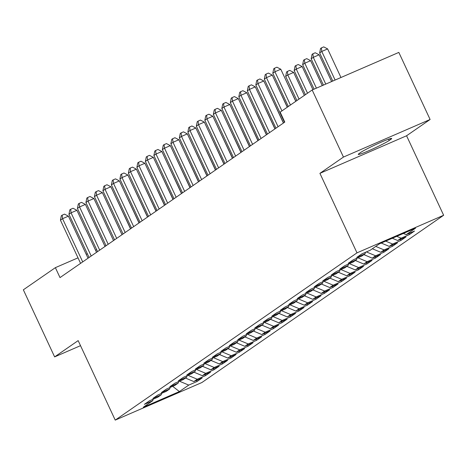 <?xml version="1.0" encoding="UTF-8"?>
<svg xmlns="http://www.w3.org/2000/svg" width="467" height="467" viewBox="0 0 467 467"><rect width="100%" height="100%" fill="white"/><g stroke="black" fill="none" stroke-linecap="round" stroke-linejoin="round"><path stroke-width="0.7" d="M430.107 119.488L343.449 157.07L319.918 173.345L406.576 135.769L430.107 119.488L398.83 52.409L312.172 89.991L280.147 112.144L284.782 122.085L60.009 277.596L55.375 267.655L23.35 289.814L54.627 356.893L80.517 345.668M406.576 135.769L443.65 215.264L201.89 382.531L115.232 420.113L356.992 252.845L443.65 215.264M172.685 386.355L179.398 391.562L188.744 385.1L197.056 381.492L202.153 377.966L193.84 381.568L197.237 379.222L205.55 375.614L210.646 372.088L202.334 375.696L205.731 373.343L214.044 369.736L219.146 366.21L210.827 369.817L214.225 367.465L222.543 363.857L227.639 360.331L219.321 363.939L222.718 361.586L231.037 357.985L236.133 354.459L227.82 358.061L231.218 355.708L239.53 352.106L244.626 348.58L236.314 352.182L239.711 349.836L248.024 346.228L253.12 342.702L244.807 346.31L248.205 343.957L256.517 340.35L261.619 336.824L253.301 340.431L256.698 338.079L265.017 334.471L270.113 330.945L261.794 334.553L265.198 332.2L273.51 328.599L278.606 325.073L270.294 328.675L273.691 326.322L282.004 322.72L287.1 319.194L278.787 322.796L282.185 320.45L290.497 316.842L295.593 313.316L287.281 316.924L290.678 314.571L298.991 310.964L304.093 307.438L295.774 311.045L299.172 308.693L307.49 305.085L312.586 301.559L304.268 305.167L307.671 302.814L315.984 299.213L321.08 295.681L312.767 299.289L316.165 296.936L324.477 293.334L329.574 289.809L321.261 293.41L324.658 291.064L332.971 287.456L338.067 283.93L329.755 287.538L333.152 285.185L341.465 281.578L346.567 278.052L338.248 281.659L341.646 279.307L349.964 275.699L355.06 272.173L346.742 275.781L350.145 273.428L358.458 269.827L363.554 266.295L355.241 269.903L358.638 267.55L366.951 263.948L372.047 260.423L363.735 264.024L367.132 261.678L375.445 258.07L380.541 254.544L372.228 258.152L375.626 255.799L383.938 252.192L389.04 248.666L380.722 252.273L384.119 249.921L392.438 246.313L397.534 242.787L389.215 246.395L392.619 244.043L400.931 240.441L406.027 236.909L397.715 240.517L401.112 238.164L409.425 234.562L414.521 231.037L406.208 234.638L403.377 233.453M179.398 391.562L143.328 407.206L152.674 400.739L153.194 399.197M406.208 234.638L415.554 228.176L379.484 243.815L370.138 250.283L361.826 253.89L356.73 257.416L365.042 253.809L361.645 256.161L353.332 259.763L348.23 263.289L356.549 259.687L353.151 262.034L344.833 265.641L339.737 269.167L348.055 265.565L344.658 267.912L336.339 271.52L331.243 275.045L339.556 271.438L336.158 273.79L327.846 277.398L322.75 280.924L331.062 277.316L327.665 279.669L319.352 283.276L314.256 286.802L322.569 283.195L319.171 285.547L310.859 289.149L305.757 292.675L314.075 289.073L310.678 291.42L302.359 295.027L297.263 298.553L305.581 294.951L302.184 297.298L293.866 300.906L288.769 304.431L297.082 300.824L293.685 303.176L285.372 306.784L280.276 310.31L288.588 306.702L285.191 309.055L276.878 312.662L271.782 316.188L280.095 312.581L276.697 314.933L268.385 318.535L263.283 322.061L271.601 318.459L268.204 320.806L259.885 324.413L254.789 327.939L263.108 324.337L259.705 326.684L251.392 330.292L246.296 333.817L254.608 330.21L251.211 332.562L242.898 336.17L237.802 339.696L246.115 336.088L242.717 338.441L234.405 342.048L229.309 345.574L237.621 341.967L234.224 344.319L225.911 347.921L220.809 351.447L229.128 347.845L225.73 350.197L217.412 353.799L212.316 357.325L220.634 353.723L217.231 356.07L208.918 359.678L203.822 363.203L212.135 359.596L208.737 361.948L200.425 365.556L195.329 369.082L203.641 365.474L200.244 367.827L191.931 371.434L186.835 374.96L195.148 371.353L191.75 373.705L183.438 377.307L178.336 380.833L186.654 377.231L183.257 379.583L174.938 383.185L169.842 386.711L178.16 383.109L174.757 385.456L166.445 389.064L161.348 392.589L169.661 388.982L166.264 391.334L157.951 394.942L152.855 398.468L161.168 394.86L157.77 397.213L149.458 400.82L144.361 404.346L152.674 400.739M401.112 238.164L396.74 236.331M397.715 240.517L392.315 238.252M392.619 244.043L385.678 241.13M389.215 246.395L381.247 243.05M365.042 253.809L365.562 252.268M384.119 249.921L375.742 246.407M380.722 252.273L372.345 248.753M356.549 259.687L357.068 258.146M375.626 255.799L366.373 251.917M372.228 258.152L363.851 254.632M348.055 265.565L348.575 264.018M367.132 261.678L357.88 257.79M363.735 264.024L355.352 260.51M339.556 271.438L340.081 269.897M358.638 267.55L349.38 263.668M355.241 269.903L346.858 266.388M331.062 277.316L331.588 275.775M350.145 273.428L340.887 269.547M346.742 275.781L338.365 272.267M322.569 283.195L323.088 281.654M341.646 279.307L332.393 275.425M338.248 281.659L329.871 278.145M314.075 289.073L314.595 287.532M333.152 285.185L323.9 281.303M329.755 287.538L321.378 284.018M305.581 294.951L306.101 293.404M324.658 291.064L315.406 287.182M321.261 293.41L312.878 289.896M297.082 300.824L297.607 299.283M316.165 296.936L306.907 293.054M312.767 299.289L304.385 295.774M288.588 306.702L289.114 305.161M307.671 302.814L298.413 298.933M304.268 305.167L295.891 301.653M280.095 312.581L280.614 311.04M299.172 308.693L289.919 304.811M295.774 311.045L287.398 307.531M271.601 318.459L272.121 316.918M290.678 314.571L281.426 310.689M287.281 316.924L278.904 313.404M263.108 324.337L263.627 322.79M282.185 320.45L272.932 316.568M278.787 322.796L270.405 319.282M254.608 330.21L255.134 328.669M273.691 326.322L264.433 322.44M270.294 328.675L261.911 325.16M246.115 336.088L246.634 334.547M265.198 332.2L255.939 328.319M261.794 334.553L253.418 331.039M237.621 341.967L238.141 340.425M256.698 338.079L247.446 334.197M253.301 340.431L244.924 336.917M229.128 347.845L229.647 346.304M248.205 343.957L238.952 340.075M244.807 346.31L236.43 342.79M220.634 353.723L221.154 352.176M239.711 349.836L230.459 345.954M236.314 352.182L227.931 348.668M212.135 359.596L212.66 358.055M231.218 355.708L221.959 351.826M227.82 358.061L219.437 354.546M203.641 365.474L204.161 363.933M222.718 361.586L213.466 357.704M219.321 363.939L210.944 360.425M195.148 371.353L195.667 369.811M214.225 367.465L204.972 363.583M210.827 369.817L202.45 366.303M186.654 377.231L187.174 375.69M205.731 373.343L196.479 369.461M202.334 375.696L193.957 372.176M178.16 383.109L178.68 381.562M197.237 379.222L187.985 375.34M193.84 381.568L185.457 378.054M169.661 388.982L170.186 387.441M188.744 385.1L179.486 381.212M161.168 394.86L161.687 393.319M343.449 157.07L312.172 89.991M115.232 420.113L78.158 340.612L54.627 356.893M319.918 173.345L356.992 252.845M106.044 245.683L104.894 246.185M96.698 249.734L95.548 250.236M87.352 253.791L86.202 254.287M78.012 257.842L55.375 267.655M390.727 139.417A17.583 1.197 155 0 0 391.673 138.483A17.583 1.197 155 0 0 378.247 143.451A17.583 1.197 155 0 0 360.746 152.417L359.216 153.474A17.583 1.197 155 0 0 358.271 154.408A17.583 1.197 155 0 0 371.697 149.44A17.583 1.197 155 0 0 389.198 140.474L390.727 139.417L390.354 138.611M197.056 381.492L196.549 380.395M205.55 375.614L205.042 374.522M214.044 369.736L213.536 368.644M222.543 363.857L222.029 362.766M231.037 357.985L230.523 356.887M239.53 352.106L239.022 351.009M248.024 346.228L247.516 345.131M256.517 340.35L256.009 339.258M265.017 334.471L264.503 333.38M273.51 328.599L272.997 327.501M282.004 322.72L281.496 321.623M290.497 316.842L289.989 315.745M298.991 310.964L298.483 309.872M307.49 305.085L306.977 303.994M315.984 299.213L315.47 298.115M324.477 293.334L323.97 292.237M332.971 287.456L332.463 286.359M341.465 281.578L340.957 280.486M349.964 275.699L349.45 274.608M358.458 269.827L357.944 268.729M366.951 263.948L366.443 262.851M375.445 258.07L374.937 256.973M383.938 252.192L383.43 251.1M392.438 246.313L391.924 245.222M400.931 240.441L400.417 239.343M409.425 234.562L408.917 233.465M88.029 258.21L68.421 216.157L62.566 218.696L82.706 261.894M60.441 220.167L61.329 215.736L62.181 215.147L62.566 218.696L60.441 220.167L80.581 263.359M62.181 215.147L64.522 214.131L68.421 216.157M130.608 228.748L115.151 195.895M96.523 252.332L76.915 210.284L71.06 212.824L91.199 256.015M68.935 214.289L69.822 209.858L70.675 209.269L71.06 212.824L68.935 214.289L89.08 257.48M70.675 209.269L73.015 208.253L76.915 210.284M105.017 246.453L85.408 204.406L79.553 206.945L99.699 250.137M77.429 208.41L78.322 203.98L79.168 203.39L79.553 206.945L77.429 208.41L97.574 251.608M79.168 203.39L81.509 202.374L85.408 204.406M139.102 222.876L123.644 190.016M147.595 216.997L132.138 184.138M113.516 240.575L93.908 198.528L88.047 201.067L108.192 244.259M85.928 202.538L86.815 198.101L87.662 197.518L88.047 201.067L85.928 202.538L106.067 245.73M87.662 197.518L90.003 196.502L93.908 198.528M122.01 234.703L102.401 192.649L96.546 195.188L116.686 238.38M94.422 196.66L95.309 192.229L96.155 191.639L96.546 195.188L94.422 196.66L114.561 239.851M96.155 191.639L98.502 190.624L102.401 192.649M156.089 211.119L140.631 178.266M164.588 205.241L149.125 172.387M130.503 228.824L110.895 186.771L105.04 189.31L125.179 232.508M102.915 190.781L103.802 186.351L104.655 185.761L105.04 189.31L102.915 190.781L123.055 233.973M104.655 185.761L106.996 184.745L110.895 186.771M173.082 199.362L157.624 166.509M138.997 222.946L119.389 180.898L113.534 183.438L133.673 226.629M111.409 184.903L112.296 180.472L113.148 179.883L113.534 183.438L111.409 184.903L131.554 228.094M113.148 179.883L115.489 178.867L119.389 180.898M181.575 193.49L166.118 160.63M147.49 217.067L127.882 175.02L122.027 177.559L142.172 220.751M119.908 179.024L120.795 174.594L121.642 174.004L122.027 177.559L119.908 179.024L140.047 222.222M121.642 174.004L123.983 172.988L127.882 175.02M190.069 187.611L174.611 154.752M155.99 211.189L136.382 169.142L130.526 171.681L150.666 214.873M128.402 173.152L129.289 168.715L130.135 168.132L130.526 171.681L128.402 173.152L148.541 216.344M130.135 168.132L132.482 167.116L136.382 169.142M198.563 181.733L183.105 148.88M164.483 205.311L144.875 163.263L139.02 165.803L159.159 208.994M136.895 167.274L137.783 162.843L138.635 162.253L139.02 165.803L136.895 167.274L157.035 210.465M138.635 162.253L140.976 161.238L144.875 163.263M207.062 175.855L191.598 143.001M172.977 199.438L153.369 157.385L147.514 159.924L167.653 203.116M145.389 161.395L146.276 156.965L147.128 156.375L147.514 159.924L145.389 161.395L165.528 204.587M147.128 156.375L149.469 155.359L153.369 157.385M215.556 169.976L200.098 137.123M181.47 193.56L161.862 151.512L156.007 154.046L176.147 197.243M153.882 155.517L154.77 151.086L155.622 150.497L156.007 154.046L153.882 155.517L174.028 198.708M155.622 150.497L157.963 149.481L161.862 151.512M224.049 164.098L208.591 131.245M189.964 187.681L170.356 145.634L164.501 148.173L184.646 191.365M162.382 149.638L163.269 145.208L164.115 144.618L164.501 148.173L162.382 149.638L182.521 192.836M164.115 144.618L166.456 143.602L170.356 145.634M232.543 158.225L217.085 125.366M198.463 181.803L178.855 139.756L173 142.295L193.14 185.487M170.875 143.766L171.763 139.329L172.609 138.746L173 142.295L170.875 143.766L191.015 186.958M172.609 138.746L174.956 137.73L178.855 139.756M241.036 152.347L225.579 119.494M206.957 175.925L187.349 133.877L181.494 136.417L201.633 179.608M179.369 137.888L180.256 133.457L181.108 132.867L181.494 136.417L179.369 137.888L199.508 181.079M181.108 132.867L183.449 131.852L187.349 133.877M249.536 146.469L234.072 113.615M215.45 170.052L195.842 127.999L189.987 130.538L210.127 173.73M187.862 132.009L188.75 127.579L189.602 126.989L189.987 130.538L187.862 132.009L208.002 175.201M189.602 126.989L191.943 125.973L195.842 127.999M258.029 140.59L242.571 107.737M223.944 164.174L204.336 122.12L198.481 124.66L218.62 167.857M196.356 126.131L197.243 121.7L198.096 121.111L198.481 124.66L196.356 126.131L216.501 169.323M198.096 121.111L200.436 120.095L204.336 122.12M266.523 134.712L251.065 101.859M232.438 158.295L212.829 116.248L206.974 118.787L227.12 161.979M204.855 120.252L205.743 115.822L206.589 115.232L206.974 118.787L204.855 120.252L224.995 163.45M206.589 115.232L208.93 114.217L212.829 116.248M275.016 128.839L259.559 95.98M240.937 152.417L221.329 110.37L215.474 112.909L235.613 156.101M213.349 114.38L214.236 109.943L215.083 109.36L215.474 112.909L213.349 114.38L233.488 157.572M215.083 109.36L217.429 108.344L221.329 110.37M283.51 122.961L268.052 90.108M249.431 146.539L229.822 104.491L223.967 107.031L244.107 150.222M221.843 108.502L222.73 104.065L223.582 103.481L223.967 107.031L221.843 108.502L241.982 151.693M223.582 103.481L225.923 102.466L229.822 104.491M287.374 107.147L276.552 84.229M257.924 140.666L238.316 98.613L232.461 101.152L252.6 144.344M230.336 102.623L231.223 98.193L232.076 97.603L232.461 101.152L230.336 102.623L250.475 145.815M232.076 97.603L234.416 96.587L238.316 98.613M295.868 101.269L285.045 78.351M266.418 134.788L246.81 92.735L240.954 95.274L261.094 138.471M238.83 96.745L239.717 92.314L240.569 91.725L240.954 95.274L238.83 96.745L258.975 139.937M240.569 91.725L242.91 90.709L246.81 92.735M304.361 95.391L293.655 72.426L287.8 74.965L285.676 76.43L296.919 100.545M299.043 99.074L287.8 74.965L287.409 71.41L289.756 70.394L293.655 72.426M285.676 76.43L286.563 72L287.409 71.41M274.911 128.91L255.303 86.862L249.448 89.401L269.593 132.593M247.329 90.867L248.216 86.436L249.063 85.846L249.448 89.401L247.329 90.867L267.468 134.064M249.063 85.846L251.404 84.831L255.303 86.862M312.925 89.664L302.149 66.547L296.294 69.087L294.169 70.552L305.412 94.667M307.537 93.196L296.294 69.087L295.909 65.538L298.25 64.522L302.149 66.547M294.169 70.552L295.056 66.121L295.909 65.538M283.411 123.031L263.802 80.984L257.947 83.523L278.087 126.715M255.823 84.994L256.71 80.558L257.556 79.974L257.947 83.523L255.823 84.994L275.962 128.186M257.556 79.974L259.903 78.958L263.802 80.984M322.271 85.607L310.643 60.669L304.788 63.208L302.663 64.68L314.081 89.162M316.416 88.146L304.788 63.208L304.402 59.659L306.743 58.644L310.643 60.669M302.663 64.68L303.55 60.243L304.402 59.659M287.269 107.217L272.296 75.105L266.441 77.645L281.945 110.901M264.316 79.116L265.203 74.679L266.056 74.095L266.441 77.645L264.316 79.116L284.456 122.307M266.056 74.095L268.397 73.08L272.296 75.105M331.617 81.556L319.136 54.791L313.281 57.33L311.156 58.801L323.427 85.111M325.762 84.095L313.281 57.33L312.896 53.781L315.237 52.765L319.136 54.791M311.156 58.801L312.044 54.37L312.896 53.781M295.763 101.339L280.79 69.227L274.935 71.766L290.439 105.022M272.81 73.237L273.697 68.807L274.549 68.217L274.935 71.766L272.81 73.237L288.32 106.494M274.549 68.217L276.89 67.201L280.79 69.227M340.963 77.504L327.63 48.912L321.775 51.452L319.656 52.923L332.773 81.054M335.108 80.044L321.775 51.452L321.389 47.903L323.73 46.887L327.63 48.912M319.656 52.923L320.543 48.492L321.389 47.903M388.591 139.178L389.198 140.474"/></g></svg>
